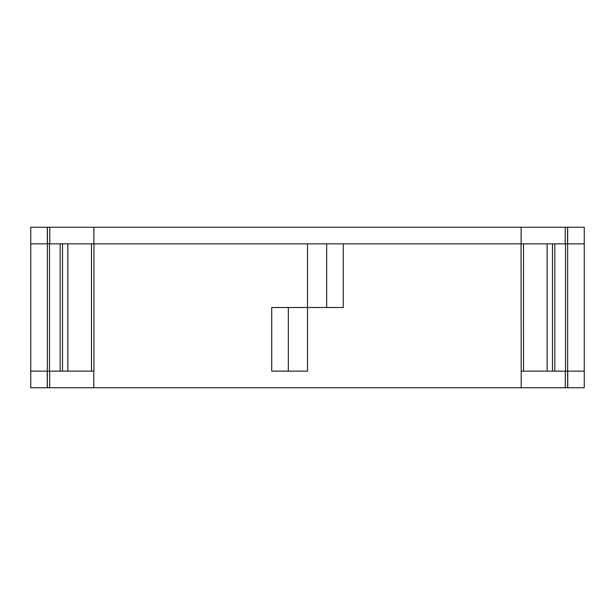<?xml version="1.0" encoding="UTF-8"?>
<svg xmlns="http://www.w3.org/2000/svg" width="615" height="615" viewBox="0 0 615 615"><rect width="100%" height="100%" fill="white"/><g stroke="black" fill="none" stroke-linecap="round" stroke-linejoin="round"><path stroke-width="0.92" d="M343.278 243.847L307.5 243.847L307.5 307.5L343.278 307.5L343.278 243.847L521.059 243.847L521.205 387.757L30.75 387.757L30.75 227.243L30.75 243.847L47.355 243.847L47.355 371.153L30.75 371.153M307.5 243.847L93.941 243.847L93.941 371.153L47.355 371.153L47.355 387.757M307.5 371.153L271.722 371.153L271.722 307.5L307.5 307.5L307.5 371.153M30.75 227.243L584.25 227.243L584.25 387.757L521.205 387.757M584.25 371.153L521.205 371.153M326.673 307.5L326.673 243.847M288.327 371.153L288.327 307.5M584.25 243.847L521.059 243.847M567.645 387.757L567.645 227.243M47.355 227.243L47.355 243.847L49.5 243.847L49.5 371.153M49.5 243.847L93.941 243.847M62.522 243.847L62.522 371.153M67.85 243.847L67.85 371.153M547.15 371.153L547.15 243.847M552.478 371.153L552.478 243.847M565.5 243.847L565.5 371.153M93.795 371.153L93.795 387.757M565.316 371.153L565.316 387.757M49.684 371.153L49.684 387.757M60.17 243.847L60.17 371.153M554.83 371.153L554.83 243.847M47.44 227.243L47.44 243.847M49.769 227.243L49.769 243.847M93.88 227.243L93.88 243.847M521.12 227.243L521.12 243.847M565.231 227.243L565.231 243.847M567.56 227.243L567.56 243.847M47.27 371.153L47.27 387.757M567.73 371.153L567.73 387.757M91.481 243.847L91.481 371.153M523.519 371.153L523.519 243.847"/></g></svg>
